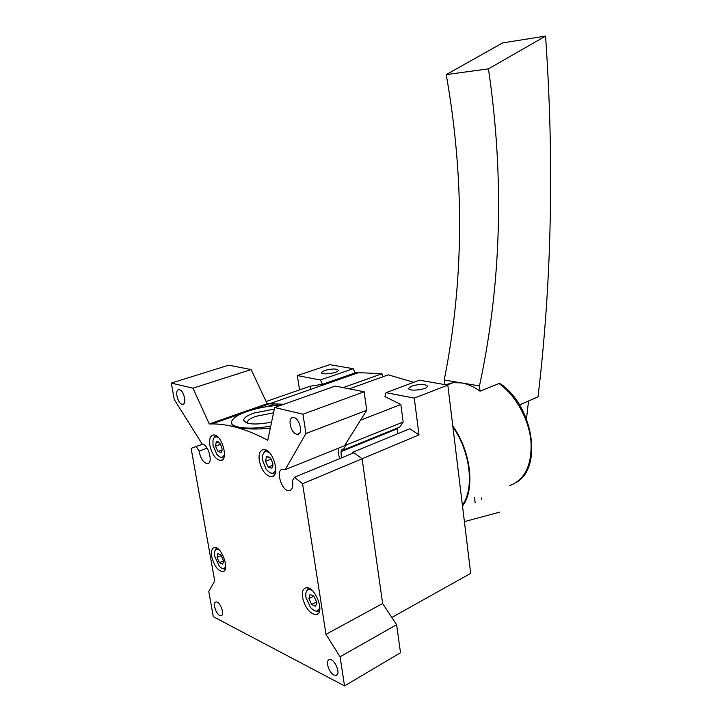 <?xml version="1.0" encoding="UTF-8"?>
<svg xmlns="http://www.w3.org/2000/svg" width="722" height="722" viewBox="0 0 722 722"><rect width="100%" height="100%" fill="white"/><g stroke="black" fill="none" stroke-linecap="round" stroke-linejoin="round"><path stroke-width="1.08" d="M231.717 423.164C230.905 427.632 250.047 430.727 270.362 427.993M208.721 463.118L207.295 463.65C213.604 464.011 208.523 444.292 202.268 444.21L174.282 399.555L171.322 383.075L228.739 365.179L251.112 369.574L267.158 403.751L209.272 423.967L211.952 423.922C228.432 423.823 247.05 429.265 267.79 440.249L274.649 407.515L302.969 414.211L305.929 433.543L285.136 469.697L344.493 445.745L366.74 410.295L305.929 433.543M299.531 389.898L297.338 375.557L329.819 364.655L353.175 368.698L355.215 372.877L358.59 372.624L269.938 403.634L267.158 403.751L283.71 404.311L269.938 403.634L252.113 409.87M266.598 406.685L266.138 406.757M268.629 406.387L272.88 404.627L267.357 406.567M271.824 468.208L268.169 467.071L271.824 468.208L272.916 465.852L272.826 463.578L270.994 458.885L270.145 457.802L266.481 456.71L269.207 457.053M268.169 467.071L265.506 461.34L268.169 467.071L272.952 465.176M265.506 461.34L266.481 456.71L265.506 461.34L271.156 459.129M221.203 452.477L217.972 451.476L221.203 452.477L222.015 450.889L221.988 448.082L219.957 443.218L216.293 441.72L218.685 441.981M217.972 451.476L215.526 446.115L217.972 451.476L222.123 449.941M215.526 446.115L216.293 441.72L215.526 446.115L220.625 444.247M313.88 596.155L310.027 594.45L308.908 598.619L311.615 604.494L315.46 606.236L316.714 603.421L316.615 602.067L313.88 596.155M315.46 606.236L311.615 604.494L308.908 598.619L310.027 594.45M220.914 554.983L217.845 553.63L217.114 557.474L219.434 562.691L222.511 564.081L223.324 562.573L223.26 560.236L220.914 554.983M222.511 564.081L219.434 562.691L217.114 557.474L217.845 553.63M302.969 414.211L364.159 391.775L335.179 386.089L274.649 407.515M364.159 391.775L366.74 410.295M339.845 458.569C338.149 454.49 337.842 450.961 338.943 447.983M352.11 453.515L353.004 452.134L362.11 458.759L353.915 452.775L294.468 477.269L292.401 480.762C293.466 486.718 292.392 490.021 289.161 490.68C281.49 491.565 275.01 468.975 283.006 469.183L285.136 469.697M294.468 477.269L302.581 483.731L325.974 634.349L340.08 656.785L344.538 685.9L213.306 616.687L208.766 591.453L214.723 580.939L191.122 448.326L196.231 446.512L199.082 451.088L207.106 448.154M353.004 452.134L409.852 428.751L419.004 434.888L302.581 483.731M340.08 656.785L396.613 624.692L382.633 603.529L362.11 458.759L382.633 603.529L325.974 634.349M396.613 624.692L400.52 652.733L344.538 685.9M202.449 444.229L195.599 446.71M202.512 444.238L196.231 446.512M207.295 463.65C203.234 462.603 200.499 458.416 199.082 451.088M171.322 383.075L192.945 388.183L209.272 423.967M251.112 369.574L192.945 388.183M219.678 615.433C215.571 613.592 212.476 602.121 216.068 602.004C220.084 601.101 225.264 615.487 221.004 615.731L219.678 615.433M333.853 674.971C328.645 672.588 325.09 660.098 329.503 659.664C334.629 658.247 341.434 674.709 335.983 675.395L333.853 674.971M182.034 404.194C177.413 403.336 174.471 389.248 179.02 389.718C183.668 389.474 187.341 404.717 182.531 404.266L182.034 404.194M296.534 434.166C290.452 432.983 287.266 417.072 293.222 417.515C299.422 417.126 303.745 434.671 297.374 434.283L296.534 434.166M259.297 460.699C261.581 470.275 265.552 475.618 271.21 476.719C280.993 477.071 273.187 448.687 263.729 449.58C259.929 450.176 258.458 453.885 259.297 460.699M209.885 445.564C212.033 454.445 215.571 459.418 220.508 460.483C229.163 460.952 222.015 434.247 213.658 434.969C210.264 435.51 209.01 439.039 209.885 445.564M302.527 597.419C305.235 607.987 309.747 613.745 316.083 614.684C325.586 613.98 315.189 585.831 306.164 587.762C303.014 588.511 301.796 591.733 302.527 597.419M211.745 556.554C214.082 565.66 217.701 570.687 222.611 571.634C230.327 571.445 221.898 546.22 214.569 547.547C211.889 548.142 210.941 551.148 211.745 556.554M270.777 425.998C249.307 430.303 229.244 427.731 231.672 421.413C232.908 418.011 238.043 414.699 247.086 411.468C257.907 407.831 269.18 405.773 280.903 405.295M271.58 422.18C255.588 425.077 246.274 424.491 243.639 420.43C243.585 418.02 246.942 415.583 253.702 413.119L274.315 409.094M247.231 423.128L247.168 422.027C247.845 420.096 250.724 418.209 255.832 416.35L273.53 412.84M218.928 549.65C216.663 548.558 215.219 549.361 214.614 552.077L214.714 556.4L219.344 566.274C222.412 569.315 224.533 569.27 225.688 566.147M222.168 568.349L225.192 569.243M216.456 547.908L214.957 550.868M312.247 590.542C308.357 588.412 306.182 589.748 305.713 594.558L305.902 597.274L310.46 607.437C315.415 612.572 318.537 612.355 319.828 606.787M314.602 610.812L319.286 611.724M308.222 587.979L306.029 592.383M218.631 437.794C215.788 435.998 213.911 436.783 212.981 440.149L213.008 445.348L216.744 454.165C220.381 458.299 222.963 458.353 224.515 454.309M219.867 456.936L223.649 458.154M215.544 435.411L213.405 438.832M269.784 453.019C265.922 450.375 263.503 451.403 262.528 456.123L262.655 460.474L266.093 469.074C270.84 474.724 274.089 474.706 275.84 469.02M269.947 472.766L274.838 474.101M265.696 449.959L262.961 454.282M223.36 560.922L219.434 562.691M221.356 555.579L217.114 557.474M316.588 601.931L311.615 604.494M313.844 596.101L308.908 598.619M324.719 370.467C332.31 368.545 336.849 368.527 338.347 370.395C338.04 373.202 320.315 375.359 321.507 372.453L324.719 370.467M411.666 386.207C417.325 383.942 428.155 384.095 427.225 386.469C426.837 389.844 407.361 391.739 408.715 388.274L411.666 386.207M462.396 505.156C474.634 488.55 470.437 451.891 452.893 426.964M413.778 382.299L388.292 374.835L349.331 388.869M391.838 617.472L470.69 573.358L447.811 385.115L419.41 380.187L386.053 392.669L384.934 396.622L400.863 404.51L360.549 420.159M346.064 443.245L346.307 444.933L342.995 450.194L342.219 449.066L340.992 451.656L341.38 457.938M400.863 404.51L403.174 421.991L346.307 444.933M403.174 421.991L399.681 427.144L342.995 450.194M398.012 427.821L397.605 428.615L340.992 451.656M397.551 433.814L397.605 428.615M447.811 385.115L414.266 398.111L419.004 434.888M310.713 389.375L310.234 386.18L266.102 401.504M358.59 372.624L381.992 373.743L343.103 387.642M355.215 372.877L322.49 384.303L310.234 386.18M381.992 373.743L382.425 376.947M386.053 392.669L414.266 398.111M297.338 375.557L320.424 380.007L322.49 384.303M353.175 368.698L320.424 380.007M462.513 506.095C475.347 489.363 471.006 451.412 452.775 425.989M481.547 499.579L481.348 497.927M475.139 502.783L474.525 497.584M464.399 521.627L499.687 512.133M509.822 485.599C525.183 479.534 532.222 464.643 530.95 440.916C528.748 418.751 515.463 395.151 498.974 383.508L480.022 391.162C473.84 386.712 467.685 383.969 461.548 382.913L444.229 379.989C464.02 280.732 464.688 178.93 446.223 74.601L502.593 42.923L545.561 36.1C554.288 160.88 551.77 281.156 538.007 396.919L519.524 404.88M445.582 384.727L453.181 382.651L461.548 382.913L479.471 385.945L480.022 391.162M498.974 383.508L499.922 383.499M526.473 418.877L528.54 400.999M444.842 384.6L444.229 379.989M545.561 36.1L488.451 68.852C504.47 177.865 501.474 283.565 479.471 385.945M488.451 68.852L446.223 74.601M242.574 413.21L211.952 423.922M291.128 489.85L289.161 490.68M221.789 615.343L221.004 615.731M337.102 674.745L335.983 675.395M183.605 403.914L182.531 404.266M299.098 433.624L297.374 434.283M247.132 422.767L243.639 420.43M247.168 422.027L247.357 423.164M224.136 570.94L222.611 571.634M318.167 613.592L316.083 614.684M222.466 459.743L220.508 460.483M273.611 475.744L271.21 476.719M321.507 372.453L321.57 372.904M323.212 384.05L323.348 384.952M339.493 378.364L339.629 379.258M408.715 388.274L408.787 388.824M453.181 382.651L447.126 384.997M516.925 482.061C543.17 466.466 532.592 404.699 499.931 383.481"/></g></svg>

